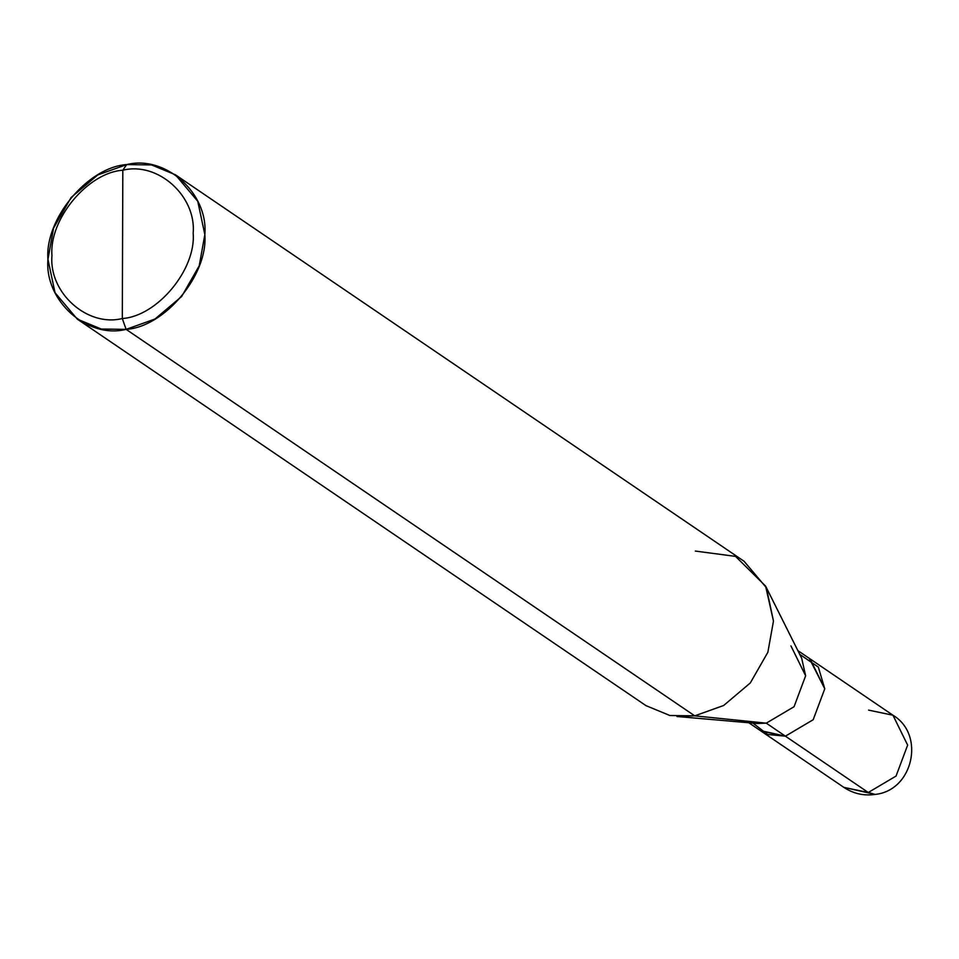 <?xml version="1.0" encoding="UTF-8"?>
<svg xmlns="http://www.w3.org/2000/svg" width="959" height="959" viewBox="0 0 959 959"><rect width="100%" height="100%" fill="white"/><g stroke="black" fill="none" stroke-linecap="round" stroke-linejoin="round"><path stroke-width="1.44" d="M752.947 723.11L767.644 734.486L785.409 736.164L761.026 731.058L843.896 787.399C853.426 793.704 863.867 796.042 875.219 794.412C913.256 790.528 925.435 734.486 892.949 715.222L907.646 745.119L896.054 776.059L868.279 792.494L785.409 736.176L760.247 730.518L785.409 736.176L813.184 719.729L824.776 688.79L809.288 658.365L824.776 688.79L813.184 719.729L785.409 736.176L868.279 792.494L875.219 794.412L843.896 787.399L868.279 792.494L896.054 776.059L907.646 745.119L892.949 715.222L868.566 710.116M892.949 715.222L810.079 658.893L824.764 688.79L813.172 719.729L785.409 736.164L766.289 723.158L757.394 723.494L676.958 716.505L694.748 715.846L126.109 329.369L154.998 319.023L181.659 296.487L199.22 265.799L204.842 234.607L197.758 201.27L175.449 174.802L151.558 164.924L126.684 164.588L97.782 174.934L71.134 197.47L53.56 228.158L47.95 259.35L55.023 292.687L77.331 319.155L101.234 329.033L126.109 329.369C87.281 339.174 44.306 300.67 47.95 259.35C44.582 219.143 87.88 167.034 126.684 164.588L122.824 170.234C157.767 161.4 196.451 196.056 193.167 233.241C196.199 269.431 157.228 316.326 122.308 318.52L122.824 170.234C87.904 172.428 48.945 219.323 51.966 255.514C48.681 292.699 87.365 327.355 122.308 318.52L126.109 329.369L694.748 715.846L766.289 723.158L785.409 736.164L813.172 719.729L824.764 688.79L818.327 667.092L799.698 654.314M175.449 174.802L744.088 561.279L766.397 587.747L773.469 621.084L767.859 652.276L750.298 682.964L723.637 705.5L694.748 715.846L723.637 705.5L750.298 682.964L767.859 652.276L773.469 621.084L765.594 586.093L801.7 658.306L805.632 675.795L794.052 706.723L766.289 723.158L694.748 715.846L669.873 715.51L645.97 705.632L77.331 319.155M122.308 318.52C87.365 327.355 48.681 292.699 51.966 255.514C48.945 219.323 87.904 172.428 122.824 170.234L122.308 318.52C157.228 316.326 196.199 269.431 193.167 233.241C196.451 196.056 157.767 161.4 122.824 170.234L126.684 164.588C165.499 154.783 208.487 193.286 204.842 234.607C208.199 274.813 164.9 326.923 126.109 329.369L122.308 318.52M766.289 723.158L794.052 706.723L805.632 675.795L790.947 645.91M765.594 586.093L735.529 556.388L695.323 551.065M761.026 731.058L748.799 722.75M810.067 658.905L797.84 650.586"/></g></svg>
